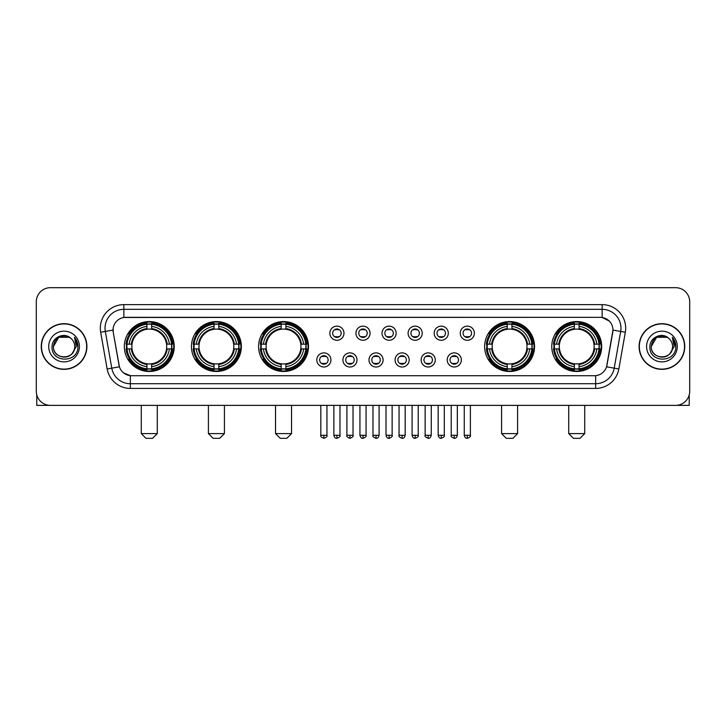<?xml version="1.0" encoding="UTF-8"?>
<svg xmlns="http://www.w3.org/2000/svg" width="726" height="726" viewBox="0 0 726 726"><rect width="100%" height="100%" fill="white"/><g stroke="black" fill="none" stroke-linecap="round" stroke-linejoin="round"><path stroke-width="1.09" d="M551.769 346.52A24.947 24.947 0 0 0 576.716 371.476A24.947 24.947 0 0 0 601.673 346.52A24.947 24.947 0 0 0 576.716 321.573A24.947 24.947 0 0 0 551.769 346.52M191.455 346.52A24.947 24.947 0 0 0 216.412 371.476A24.947 24.947 0 0 0 241.359 346.52A24.947 24.947 0 0 0 216.412 321.573A24.947 24.947 0 0 0 191.455 346.52M258.592 346.52A24.947 24.947 0 0 0 283.539 371.476A24.947 24.947 0 0 0 308.486 346.52A24.947 24.947 0 0 0 283.539 321.573A24.947 24.947 0 0 0 258.592 346.52M484.641 346.52A24.947 24.947 0 0 0 509.588 371.476A24.947 24.947 0 0 0 534.545 346.52A24.947 24.947 0 0 0 509.588 321.573A24.947 24.947 0 0 0 484.641 346.52M124.328 346.52A24.947 24.947 0 0 0 149.284 371.476A24.947 24.947 0 0 0 174.231 346.52A24.947 24.947 0 0 0 149.284 321.573A24.947 24.947 0 0 0 124.328 346.52M330.938 359.942A7.06 7.06 0 0 1 323.878 367.002A7.06 7.06 0 0 1 316.817 359.942A7.06 7.06 0 0 1 323.878 352.881A7.06 7.06 0 0 1 330.938 359.942M319.64 359.942A4.238 4.238 0 0 0 323.878 364.18A4.238 4.238 0 0 0 328.116 359.942A4.238 4.238 0 0 0 323.878 355.704A4.238 4.238 0 0 0 319.64 359.942M357.02 359.942A7.06 7.06 0 0 1 349.959 367.002A7.06 7.06 0 0 1 342.899 359.942A7.06 7.06 0 0 1 349.959 352.881A7.06 7.06 0 0 1 357.02 359.942M345.721 359.942A4.238 4.238 0 0 0 349.959 364.18A4.238 4.238 0 0 0 354.197 359.942A4.238 4.238 0 0 0 349.959 355.704A4.238 4.238 0 0 0 345.721 359.942M383.101 359.942A7.06 7.06 0 0 1 376.041 367.002A7.06 7.06 0 0 1 368.98 359.942A7.06 7.06 0 0 1 376.041 352.881A7.06 7.06 0 0 1 383.101 359.942M371.803 359.942A4.238 4.238 0 0 0 376.041 364.18A4.238 4.238 0 0 0 380.279 359.942A4.238 4.238 0 0 0 376.041 355.704A4.238 4.238 0 0 0 371.803 359.942M409.183 359.942A7.06 7.06 0 0 1 402.122 367.002A7.06 7.06 0 0 1 395.062 359.942A7.06 7.06 0 0 1 402.122 352.881A7.06 7.06 0 0 1 409.183 359.942M397.884 359.942A4.238 4.238 0 0 0 402.122 364.18A4.238 4.238 0 0 0 406.36 359.942A4.238 4.238 0 0 0 402.122 355.704A4.238 4.238 0 0 0 397.884 359.942M435.264 359.942A7.06 7.06 0 0 1 428.195 367.002A7.06 7.06 0 0 1 421.134 359.942A7.06 7.06 0 0 1 428.195 352.881A7.06 7.06 0 0 1 435.264 359.942M423.966 359.942A4.238 4.238 0 0 0 428.195 364.18A4.238 4.238 0 0 0 432.433 359.942A4.238 4.238 0 0 0 428.195 355.704A4.238 4.238 0 0 0 423.966 359.942M461.337 359.942A7.06 7.06 0 0 1 454.276 367.002A7.06 7.06 0 0 1 447.216 359.942A7.06 7.06 0 0 1 454.276 352.881A7.06 7.06 0 0 1 461.337 359.942M450.038 359.942A4.238 4.238 0 0 0 454.276 364.18A4.238 4.238 0 0 0 458.514 359.942A4.238 4.238 0 0 0 454.276 355.704A4.238 4.238 0 0 0 450.038 359.942M343.979 333.198A7.06 7.06 0 0 1 336.918 340.267A7.06 7.06 0 0 1 329.858 333.198A7.06 7.06 0 0 1 336.918 326.137A7.06 7.06 0 0 1 343.979 333.198M332.68 333.198A4.238 4.238 0 0 0 336.918 337.436A4.238 4.238 0 0 0 341.156 333.198A4.238 4.238 0 0 0 336.918 328.969A4.238 4.238 0 0 0 332.68 333.198M370.06 333.198A7.06 7.06 0 0 1 363 340.267A7.06 7.06 0 0 1 355.94 333.198A7.06 7.06 0 0 1 363 326.137A7.06 7.06 0 0 1 370.06 333.198M358.762 333.198A4.238 4.238 0 0 0 363 337.436A4.238 4.238 0 0 0 367.238 333.198A4.238 4.238 0 0 0 363 328.969A4.238 4.238 0 0 0 358.762 333.198M396.142 333.198A7.06 7.06 0 0 1 389.082 340.267A7.06 7.06 0 0 1 382.021 333.198A7.06 7.06 0 0 1 389.082 326.137A7.06 7.06 0 0 1 396.142 333.198M384.844 333.198A4.238 4.238 0 0 0 389.082 337.436A4.238 4.238 0 0 0 393.32 333.198A4.238 4.238 0 0 0 389.082 328.969A4.238 4.238 0 0 0 384.844 333.198M422.223 333.198A7.06 7.06 0 0 1 415.163 340.267A7.06 7.06 0 0 1 408.094 333.198A7.06 7.06 0 0 1 415.163 326.137A7.06 7.06 0 0 1 422.223 333.198M410.925 333.198A4.238 4.238 0 0 0 415.163 337.436A4.238 4.238 0 0 0 419.392 333.198A4.238 4.238 0 0 0 415.163 328.969A4.238 4.238 0 0 0 410.925 333.198M448.296 333.198A7.06 7.06 0 0 1 441.236 340.267A7.06 7.06 0 0 1 434.175 333.198A7.06 7.06 0 0 1 441.236 326.137A7.06 7.06 0 0 1 448.296 333.198M436.998 333.198A4.238 4.238 0 0 0 441.236 337.436A4.238 4.238 0 0 0 445.474 333.198A4.238 4.238 0 0 0 441.236 328.969A4.238 4.238 0 0 0 436.998 333.198M474.377 333.198A7.06 7.06 0 0 1 467.317 340.267A7.06 7.06 0 0 1 460.257 333.198A7.06 7.06 0 0 1 467.317 326.137A7.06 7.06 0 0 1 474.377 333.198M463.079 333.198A4.238 4.238 0 0 0 467.317 337.436A4.238 4.238 0 0 0 471.555 333.198A4.238 4.238 0 0 0 467.317 328.969A4.238 4.238 0 0 0 463.079 333.198M107.158 368.971L100.678 332.254A23.541 23.541 0 0 1 123.856 304.63L602.144 304.63A23.541 23.541 0 0 1 625.322 332.254L618.842 368.971A23.541 23.541 0 0 1 595.665 388.419L130.335 388.419A23.541 23.541 0 0 1 107.158 368.971L111.786 368.155L105.315 331.437A18.831 18.831 0 0 1 123.856 309.33L602.144 309.33A18.831 18.831 0 0 1 620.685 331.437L614.214 368.155A18.831 18.831 0 0 1 595.665 383.709L130.335 383.709A18.831 18.831 0 0 1 111.786 368.155L119.427 366.802L113.229 332.254A12.714 12.714 0 0 1 125.743 317.335L600.257 317.335A12.714 12.714 0 0 1 612.771 332.254L606.963 365.205A12.714 12.714 0 0 1 594.449 375.714L131.551 375.714A12.714 12.714 0 0 1 119.037 365.205L113.229 332.254L113.174 328.161M126.569 348.879A22.833 22.833 0 0 1 126.569 344.169M486.883 348.879A22.833 22.833 0 0 1 486.883 344.169M260.825 348.879A22.833 22.833 0 0 1 260.825 344.169M193.697 348.879A22.833 22.833 0 0 1 193.697 344.169M554.011 348.879A22.833 22.833 0 0 1 554.011 344.169M41.246 346.52A22.833 22.833 0 0 0 64.079 369.352A22.833 22.833 0 0 0 86.902 346.52A22.833 22.833 0 0 0 64.079 323.696A22.833 22.833 0 0 0 41.246 346.52M639.098 346.52A22.833 22.833 0 0 0 661.921 369.352A22.833 22.833 0 0 0 684.754 346.52A22.833 22.833 0 0 0 661.921 323.696A22.833 22.833 0 0 0 639.098 346.52M123.856 304.63L123.856 317.48L600.257 317.335L602.144 317.48L609.241 321.055M594.449 375.714L131.551 375.714M130.335 388.419L130.335 375.651L123.547 372.874M625.322 332.254L612.971 330.076L606.573 366.802L618.842 368.971M689.7 301.798A14.121 14.121 0 0 0 675.579 287.678L50.421 287.678A14.121 14.121 0 0 0 36.3 301.798L36.3 391.241A14.121 14.121 0 0 0 50.421 405.371L675.579 405.371A14.121 14.121 0 0 0 689.7 391.241L689.7 301.798L689.7 391.241M36.3 301.798L36.3 391.241M675.579 287.678L50.421 287.678M50.421 405.371L675.579 405.371M86.666 346.52A22.597 22.597 0 0 0 64.079 323.932A22.597 22.597 0 0 0 41.482 346.52A22.597 22.597 0 0 0 64.079 369.117A22.597 22.597 0 0 0 86.666 346.52M69.397 337.309L71.048 338.488A10.636 10.636 0 0 1 74.714 346.52C75.368 360.25 52.78 360.25 53.434 346.52L58.752 337.309L69.397 337.309L71.048 338.488C64.514 331.646 51.945 337.281 52.063 346.52C50.865 362.946 77.491 363.381 77.927 347.318L77.945 346.52C77.909 343.035 76.747 339.968 74.469 337.327L76.303 346.52L72.228 353.362A10.636 10.636 0 0 0 74.714 346.52C75.368 360.25 52.78 360.25 53.434 346.52C54.468 338.879 58.851 335.43 66.583 336.183M72.228 353.362C66.583 360.994 52.88 356.112 53.434 346.52M48.724 346.52A15.346 15.346 0 0 0 64.079 361.875A15.346 15.346 0 0 0 79.424 346.52A15.346 15.346 0 0 0 64.079 331.174A15.346 15.346 0 0 0 48.724 346.52M74.569 337.445L77.945 346.928M36.772 394.862L36.772 405.371L91.376 405.371M684.518 346.52A22.597 22.597 0 0 0 661.921 323.932A22.597 22.597 0 0 0 639.334 346.52A22.597 22.597 0 0 0 661.921 369.117A22.597 22.597 0 0 0 684.518 346.52M668.891 338.488A10.636 10.636 0 0 1 672.566 346.52C673.22 360.25 650.632 360.25 651.286 346.52L656.603 337.309L667.248 337.309L668.891 338.488C662.366 331.646 649.797 337.281 649.915 346.52C648.717 362.946 675.343 363.381 675.779 347.318L675.797 346.52C675.761 343.035 674.599 339.968 672.321 337.327L674.155 346.52L670.08 353.362A10.636 10.636 0 0 0 672.566 346.52C673.22 360.25 650.632 360.25 651.286 346.52C652.32 338.879 656.703 335.43 664.435 336.183M670.08 353.362C664.435 360.994 650.732 356.112 651.286 346.52M646.576 346.52A15.346 15.346 0 0 0 661.921 361.875A15.346 15.346 0 0 0 677.276 346.52A15.346 15.346 0 0 0 661.921 331.174A15.346 15.346 0 0 0 646.576 346.52M672.421 337.445L675.797 346.928M152.578 438.322L145.98 438.322L141.28 433.613L157.279 433.613L152.578 438.322M151.634 368.808L151.634 369.752A23.35 23.35 0 0 0 172.507 348.879L171.563 348.879A22.406 22.406 0 0 1 151.634 368.808L151.634 366.63A20.246 20.246 0 0 0 169.385 348.879L166.535 348.879A17.415 17.415 0 0 0 151.634 329.268L151.634 324.241A22.406 22.406 0 0 1 171.563 344.169L172.507 344.169A23.35 23.35 0 0 0 151.634 323.297L151.634 324.241M126.996 348.879L126.052 348.879A23.35 23.35 0 0 0 146.924 369.752L146.924 368.808A22.406 22.406 0 0 1 126.996 348.879L129.174 348.879A20.246 20.246 0 0 0 146.924 366.63L146.924 363.78A17.415 17.415 0 0 0 166.535 348.879L167.234 348.879A18.105 18.105 0 0 1 151.634 364.479L151.634 366.63M146.924 324.241L146.924 323.297A23.35 23.35 0 0 0 126.052 344.169L126.996 344.169A22.406 22.406 0 0 1 146.924 324.241L146.924 326.419A20.246 20.246 0 0 0 129.174 344.169L132.023 344.169A17.415 17.415 0 0 0 146.924 363.78L146.924 364.479A18.105 18.105 0 0 1 131.324 348.879L129.174 348.879M127.041 348.879A22.361 22.361 0 0 1 127.041 344.169M151.634 324.286A22.361 22.361 0 0 0 146.924 324.286M171.517 344.169A22.361 22.361 0 0 1 171.517 348.879M171.563 344.169L169.385 344.169A20.246 20.246 0 0 0 151.634 326.419M169.385 348.879L171.563 348.879M146.924 366.63L146.924 368.808M166.535 344.169L169.385 344.169M151.634 363.808L151.634 364.479M146.924 363.78A17.415 17.415 0 0 1 132.023 348.879L131.324 348.879M151.634 368.763A22.361 22.361 0 0 1 146.924 368.763M129.174 344.169L126.996 344.169M146.924 329.232L146.924 326.419M151.634 329.268A17.415 17.415 0 0 0 132.023 344.169L131.324 344.169A18.105 18.105 0 0 1 146.924 328.569M151.634 329.241L151.634 328.569A18.105 18.105 0 0 1 167.234 344.169M129.691 333.815L128.357 333.815A24.475 24.475 0 0 1 173.759 346.52A24.475 24.475 0 0 1 128.357 359.234L129.691 359.234M219.706 438.322L213.117 438.322L208.407 433.613L224.416 433.613L219.706 438.322M218.762 368.808L218.762 369.752A23.35 23.35 0 0 0 239.634 348.879L238.691 348.879A22.406 22.406 0 0 1 218.762 368.808L218.762 366.63A20.246 20.246 0 0 0 236.513 348.879L233.663 348.879A17.415 17.415 0 0 0 218.762 329.268L218.762 324.241A22.406 22.406 0 0 1 238.691 344.169L239.634 344.169A23.35 23.35 0 0 0 218.762 323.297L218.762 324.241M194.123 348.879L193.18 348.879A23.35 23.35 0 0 0 214.052 369.752L214.052 368.808A22.406 22.406 0 0 1 194.123 348.879L196.301 348.879A20.246 20.246 0 0 0 214.052 366.63L214.052 363.78A17.415 17.415 0 0 0 233.663 348.879L234.362 348.879A18.105 18.105 0 0 1 218.762 364.479L218.762 366.63M214.052 324.241L214.052 323.297A23.35 23.35 0 0 0 193.18 344.169L194.123 344.169A22.406 22.406 0 0 1 214.052 324.241L214.052 326.419A20.246 20.246 0 0 0 196.301 344.169L199.151 344.169A17.415 17.415 0 0 0 214.052 363.78L214.052 364.479A18.105 18.105 0 0 1 198.452 348.879L196.301 348.879M194.169 348.879A22.361 22.361 0 0 1 194.169 344.169M218.762 324.286A22.361 22.361 0 0 0 214.052 324.286M238.645 344.169A22.361 22.361 0 0 1 238.645 348.879M238.691 344.169L236.513 344.169A20.246 20.246 0 0 0 218.762 326.419M236.513 348.879L238.691 348.879M214.052 366.63L214.052 368.808M233.663 344.169L236.513 344.169M218.762 363.808L218.762 364.479M214.052 363.78A17.415 17.415 0 0 1 199.151 348.879L198.452 348.879M218.762 368.763A22.361 22.361 0 0 1 214.052 368.763M196.301 344.169L194.123 344.169M214.052 329.232L214.052 326.419M218.762 329.268A17.415 17.415 0 0 0 199.151 344.169L198.452 344.169A18.105 18.105 0 0 1 214.052 328.569M218.762 329.241L218.762 328.569A18.105 18.105 0 0 1 234.362 344.169M196.819 333.815L195.485 333.815A24.475 24.475 0 0 1 240.887 346.52A24.475 24.475 0 0 1 195.485 359.234L196.819 359.234M286.834 438.322L280.245 438.322L275.535 433.613L291.543 433.613L286.834 438.322M285.89 368.808L285.89 369.752A23.35 23.35 0 0 0 306.771 348.879L305.818 348.879A22.406 22.406 0 0 1 285.89 368.808L285.89 366.63A20.246 20.246 0 0 0 303.64 348.879L300.8 348.879A17.415 17.415 0 0 0 285.89 329.268L285.89 324.241A22.406 22.406 0 0 1 305.818 344.169L306.771 344.169A23.35 23.35 0 0 0 285.89 323.297L285.89 324.241M261.251 348.879L260.307 348.879A23.35 23.35 0 0 0 281.18 369.752L281.18 368.808A22.406 22.406 0 0 1 261.251 348.879L263.429 348.879A20.246 20.246 0 0 0 281.18 366.63L281.18 363.78A17.415 17.415 0 0 0 300.8 348.879L301.49 348.879A18.105 18.105 0 0 1 285.89 364.479L285.89 366.63M281.18 324.241L281.18 323.297A23.35 23.35 0 0 0 260.307 344.169L261.251 344.169A22.406 22.406 0 0 1 281.18 324.241L281.18 326.419A20.246 20.246 0 0 0 263.429 344.169L266.279 344.169A17.415 17.415 0 0 0 281.18 363.78L281.18 364.479A18.105 18.105 0 0 1 265.58 348.879L263.429 348.879M261.306 348.879A22.361 22.361 0 0 1 261.306 344.169M285.89 324.286A22.361 22.361 0 0 0 281.18 324.286M305.773 344.169A22.361 22.361 0 0 1 305.773 348.879M305.818 344.169L303.64 344.169A20.246 20.246 0 0 0 285.89 326.419M303.64 348.879L305.818 348.879M281.18 366.63L281.18 368.808M300.8 344.169L303.64 344.169M285.89 363.808L285.89 364.479M281.18 363.78A17.415 17.415 0 0 1 266.279 348.879L265.58 348.879M285.89 368.763A22.361 22.361 0 0 1 281.18 368.763M263.429 344.169L261.251 344.169M281.18 329.232L281.18 326.419M285.89 329.268A17.415 17.415 0 0 0 266.279 344.169L265.58 344.169A18.105 18.105 0 0 1 281.18 328.569M285.89 329.241L285.89 328.569A18.105 18.105 0 0 1 301.49 344.169M263.955 333.815L262.621 333.815A24.475 24.475 0 0 1 308.015 346.52A24.475 24.475 0 0 1 262.621 359.234L263.955 359.234M512.883 438.322L506.294 438.322L501.584 433.613L517.593 433.613L512.883 438.322M511.948 368.808L511.948 369.752A23.35 23.35 0 0 0 532.82 348.879L531.877 348.879A22.406 22.406 0 0 1 511.948 368.808L511.948 366.63A20.246 20.246 0 0 0 529.699 348.879L526.849 348.879A17.415 17.415 0 0 0 511.948 329.268L511.948 324.241A22.406 22.406 0 0 1 531.877 344.169L532.82 344.169A23.35 23.35 0 0 0 511.948 323.297L511.948 324.241M487.309 348.879L486.366 348.879A23.35 23.35 0 0 0 507.238 369.752L507.238 368.808A22.406 22.406 0 0 1 487.309 348.879L489.487 348.879A20.246 20.246 0 0 0 507.238 366.63L507.238 363.78A17.415 17.415 0 0 0 526.849 348.879L527.548 348.879A18.105 18.105 0 0 1 511.948 364.479L511.948 366.63M507.238 324.241L507.238 323.297A23.35 23.35 0 0 0 486.366 344.169L487.309 344.169A22.406 22.406 0 0 1 507.238 324.241L507.238 326.419A20.246 20.246 0 0 0 489.487 344.169L492.337 344.169A17.415 17.415 0 0 0 507.238 363.78L507.238 364.479A18.105 18.105 0 0 1 491.638 348.879L489.487 348.879M487.355 348.879A22.361 22.361 0 0 1 487.355 344.169M511.948 324.286A22.361 22.361 0 0 0 507.238 324.286M531.831 344.169A22.361 22.361 0 0 1 531.831 348.879M531.877 344.169L529.699 344.169A20.246 20.246 0 0 0 511.948 326.419M529.699 348.879L531.877 348.879M507.238 366.63L507.238 368.808M526.849 344.169L529.699 344.169M511.948 363.808L511.948 364.479M507.238 363.78A17.415 17.415 0 0 1 492.337 348.879L491.638 348.879M511.948 368.763A22.361 22.361 0 0 1 507.238 368.763M489.487 344.169L487.309 344.169M507.238 329.232L507.238 326.419M511.948 329.268A17.415 17.415 0 0 0 492.337 344.169L491.638 344.169A18.105 18.105 0 0 1 507.238 328.569M511.948 329.241L511.948 328.569A18.105 18.105 0 0 1 527.548 344.169M490.005 333.815L488.671 333.815A24.475 24.475 0 0 1 534.073 346.52A24.475 24.475 0 0 1 488.671 359.234L490.005 359.234M580.02 438.322L573.422 438.322L568.721 433.613L584.72 433.613L580.02 438.322M579.076 368.808L579.076 369.752A23.35 23.35 0 0 0 599.948 348.879L599.004 348.879A22.406 22.406 0 0 1 579.076 368.808L579.076 366.63A20.246 20.246 0 0 0 596.826 348.879L593.977 348.879A17.415 17.415 0 0 0 579.076 329.268L579.076 324.241A22.406 22.406 0 0 1 599.004 344.169L599.948 344.169A23.35 23.35 0 0 0 579.076 323.297L579.076 324.241M554.437 348.879L553.493 348.879A23.35 23.35 0 0 0 574.366 369.752L574.366 368.808A22.406 22.406 0 0 1 554.437 348.879L556.615 348.879A20.246 20.246 0 0 0 574.366 366.63L574.366 363.78A17.415 17.415 0 0 0 593.977 348.879L594.676 348.879A18.105 18.105 0 0 1 579.076 364.479L579.076 366.63M574.366 324.241L574.366 323.297A23.35 23.35 0 0 0 553.493 344.169L554.437 344.169A22.406 22.406 0 0 1 574.366 324.241L574.366 326.419A20.246 20.246 0 0 0 556.615 344.169L559.465 344.169A17.415 17.415 0 0 0 574.366 363.78L574.366 364.479A18.105 18.105 0 0 1 558.766 348.879L556.615 348.879M554.482 348.879A22.361 22.361 0 0 1 554.482 344.169M579.076 324.286A22.361 22.361 0 0 0 574.366 324.286M598.959 344.169A22.361 22.361 0 0 1 598.959 348.879M599.004 344.169L596.826 344.169A20.246 20.246 0 0 0 579.076 326.419M596.826 348.879L599.004 348.879M574.366 366.63L574.366 368.808M593.977 344.169L596.826 344.169M579.076 363.808L579.076 364.479M574.366 363.78A17.415 17.415 0 0 1 559.465 348.879L558.766 348.879M579.076 368.763A22.361 22.361 0 0 1 574.366 368.763M556.615 344.169L554.437 344.169M574.366 329.232L574.366 326.419M579.076 329.268A17.415 17.415 0 0 0 559.465 344.169L558.766 344.169A18.105 18.105 0 0 1 574.366 328.569M579.076 329.241L579.076 328.569A18.105 18.105 0 0 1 594.676 344.169M557.132 333.815L555.798 333.815A24.475 24.475 0 0 1 601.201 346.52A24.475 24.475 0 0 1 555.798 359.234L557.132 359.234M335.512 337.2L335.512 336.528A3.612 3.612 0 0 0 338.334 336.528L338.334 337.2M338.334 329.205L338.334 329.876A3.612 3.612 0 0 0 335.512 329.876L335.512 329.205M361.584 337.2L361.584 336.528A3.612 3.612 0 0 0 364.416 336.528L364.416 337.2M364.416 329.205L364.416 329.876A3.612 3.612 0 0 0 361.584 329.876L361.584 329.205M387.666 337.2L387.666 336.528A3.612 3.612 0 0 0 390.488 336.528L390.488 337.2M390.488 329.205L390.488 329.876A3.612 3.612 0 0 0 387.666 329.876L387.666 329.205M413.747 337.2L413.747 336.528A3.612 3.612 0 0 0 416.57 336.528L416.57 337.2M416.57 329.205L416.57 329.876A3.612 3.612 0 0 0 413.747 329.876L413.747 329.205M439.829 337.2L439.829 336.528A3.612 3.612 0 0 0 442.651 336.528L442.651 337.2M442.651 329.205L442.651 329.876A3.612 3.612 0 0 0 439.829 329.876L439.829 329.205M465.901 337.2L465.901 336.528A3.612 3.612 0 0 0 468.733 336.528L468.733 337.2M468.733 329.205L468.733 329.876A3.612 3.612 0 0 0 465.901 329.876L465.901 329.205M322.471 363.935L322.471 363.263A3.612 3.612 0 0 0 325.293 363.263L325.293 363.935M325.293 355.949L325.293 356.62A3.612 3.612 0 0 0 322.471 356.62L322.471 355.949M348.544 363.935L348.544 363.263A3.612 3.612 0 0 0 351.375 363.263L351.375 363.935M351.375 355.949L351.375 356.62A3.612 3.612 0 0 0 348.544 356.62L348.544 355.949M374.625 363.935L374.625 363.263A3.612 3.612 0 0 0 377.456 363.263L377.456 363.935M377.456 355.949L377.456 356.62A3.612 3.612 0 0 0 374.625 356.62L374.625 355.949M400.707 363.935L400.707 363.263A3.612 3.612 0 0 0 403.529 363.263L403.529 363.935M403.529 355.949L403.529 356.62A3.612 3.612 0 0 0 400.707 356.62L400.707 355.949M426.788 363.935L426.788 363.263A3.612 3.612 0 0 0 429.61 363.263L429.61 363.935M429.61 355.949L429.61 356.62A3.612 3.612 0 0 0 426.788 356.62L426.788 355.949M452.87 363.935L452.87 363.263A3.612 3.612 0 0 0 455.692 363.263L455.692 363.935M455.692 355.949L455.692 356.62A3.612 3.612 0 0 0 452.87 356.62L452.87 355.949M689.228 394.862L689.228 405.371L634.624 405.371M602.144 304.63L602.144 317.48M100.678 332.254L105.315 331.437A18.831 18.831 0 0 1 105.025 328.161M105.315 331.437L113.029 330.076M595.665 375.651L595.665 388.419M151.634 363.78A17.415 17.415 0 0 0 166.535 348.879M146.924 368.971A22.57 22.57 0 0 0 151.634 368.971M171.726 348.879A22.57 22.57 0 0 0 171.726 344.169M151.634 324.077A22.57 22.57 0 0 0 146.924 324.077M218.762 363.78A17.415 17.415 0 0 0 233.663 348.879M214.052 368.971A22.57 22.57 0 0 0 218.762 368.971M238.854 348.879A22.57 22.57 0 0 0 238.854 344.169M218.762 324.077A22.57 22.57 0 0 0 214.052 324.077M285.89 363.78A17.415 17.415 0 0 0 300.8 348.879M281.18 368.971A22.57 22.57 0 0 0 285.89 368.971M305.982 348.879A22.57 22.57 0 0 0 305.982 344.169M285.89 324.077A22.57 22.57 0 0 0 281.18 324.077M511.948 363.78A17.415 17.415 0 0 0 526.849 348.879M507.238 368.971A22.57 22.57 0 0 0 511.948 368.971M532.04 348.879A22.57 22.57 0 0 0 532.04 344.169M511.948 324.077A22.57 22.57 0 0 0 507.238 324.077M579.076 363.78A17.415 17.415 0 0 0 593.977 348.879M574.366 368.971A22.57 22.57 0 0 0 579.076 368.971M599.168 348.879A22.57 22.57 0 0 0 599.168 344.169M579.076 324.077A22.57 22.57 0 0 0 574.366 324.077M336.918 435.264L333.86 435.264C334.396 437.442 335.412 438.459 336.918 438.322L336.918 435.264L339.977 435.264L339.977 405.371M363 435.264L359.942 435.264C360.477 437.442 361.494 438.459 363 438.322L363 435.264L366.058 435.264L366.058 405.371M389.082 435.264L386.023 435.264C386.55 437.442 387.575 438.459 389.082 438.322L389.082 435.264L392.14 435.264L392.14 405.371M415.163 435.264L412.096 435.264C412.631 437.442 413.657 438.459 415.163 438.322L415.163 435.264L418.221 435.264L418.221 405.371M441.236 435.264L438.177 435.264C438.713 437.442 439.729 438.459 441.236 438.322L441.236 435.264L444.303 435.264L444.303 405.371M467.317 435.264L464.259 435.264C464.794 437.442 465.811 438.459 467.317 438.322L467.317 435.264L470.375 435.264L470.375 405.371M323.878 435.264L320.819 435.264C320.202 436.235 321.219 437.261 323.878 438.322L323.878 435.264L326.945 435.264L326.945 405.371M349.959 435.264L346.901 435.264C346.284 436.235 347.3 437.261 349.959 438.322L349.959 435.264L353.017 435.264L353.017 405.371M376.041 435.264L372.983 435.264C372.356 436.235 373.382 437.261 376.041 438.322L376.041 435.264L379.099 435.264L379.099 405.371M402.122 435.264L399.055 435.264C398.438 436.235 399.454 437.261 402.122 438.322L402.122 435.264L405.181 435.264L405.181 405.371M428.195 435.264L425.137 435.264C424.519 436.235 425.536 437.261 428.195 438.322L428.195 435.264L431.262 435.264L431.262 405.371M454.276 435.264L451.218 435.264C450.601 436.235 451.617 437.261 454.276 438.322L454.276 435.264L457.335 435.264L457.335 405.371M157.279 405.371L157.279 433.613M141.28 405.371L141.28 433.613M224.416 405.371L224.416 433.613M208.407 405.371L208.407 433.613M291.543 405.371L291.543 433.613M275.535 405.371L275.535 433.613M517.593 405.371L517.593 433.613M501.584 405.371L501.584 433.613M584.72 405.371L584.72 433.613M568.721 405.371L568.721 433.613M333.86 435.264L333.86 405.371M339.977 435.264C340.603 436.235 339.577 437.261 336.918 438.322M359.942 435.264L359.942 405.371M366.058 435.264C366.684 436.235 365.659 437.261 363 438.322M386.023 435.264L386.023 405.371M392.14 435.264C392.757 436.235 391.741 437.261 389.082 438.322M412.096 435.264L412.096 405.371M418.221 435.264C418.838 436.235 417.822 437.261 415.163 438.322M438.177 435.264L438.177 405.371M444.303 435.264C444.92 436.235 443.904 437.261 441.236 438.322M464.259 435.264L464.259 405.371M470.375 435.264C471.002 436.235 469.976 437.261 467.317 438.322M320.819 435.264L320.819 405.371M326.945 435.264C327.562 436.235 326.546 437.261 323.878 438.322M346.901 435.264L346.901 405.371M353.017 435.264C353.644 436.235 352.618 437.261 349.959 438.322M372.983 435.264L372.983 405.371M379.099 435.264C378.564 437.442 377.547 438.459 376.041 438.322M399.055 435.264L399.055 405.371M405.181 435.264C404.645 437.442 403.629 438.459 402.122 438.322M425.137 435.264L425.137 405.371M431.262 435.264C430.727 437.442 429.701 438.459 428.195 438.322M451.218 435.264L451.218 405.371M457.335 435.264C456.808 437.442 455.783 438.459 454.276 438.322"/></g></svg>
